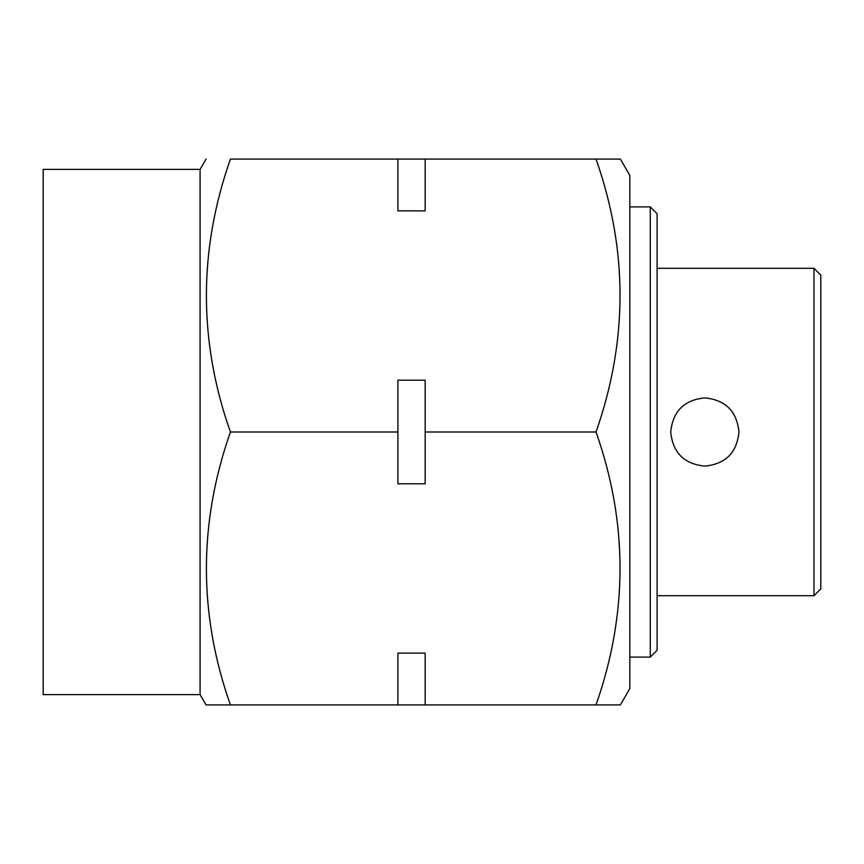 <?xml version="1.0" encoding="UTF-8"?>
<svg xmlns="http://www.w3.org/2000/svg" width="864" height="864" viewBox="0 0 864 864"><rect width="100%" height="100%" fill="white"/><g stroke="black" fill="none" stroke-linecap="round" stroke-linejoin="round"><path stroke-width="1.3" d="M200.081 694.613L200.081 169.387L43.2 169.387L43.2 694.613L200.081 694.613L206.032 704.916L230.407 704.916C198.407 614.174 198.407 523.206 230.407 432C198.407 341.269 198.407 250.301 230.407 159.084L596.02 159.084C628.02 249.826 628.02 340.794 596.02 432C628.02 522.731 628.02 613.699 596.02 704.916L620.395 704.916L629.813 688.597L629.813 175.403L620.395 159.084L596.02 159.084L620.395 159.084M200.081 169.387L206.032 159.084M704.84 397.894C684.169 399.913 672.797 411.275 670.734 431.989C672.743 452.693 684.115 464.065 704.84 466.106C725.566 464.054 736.927 452.693 738.947 432.011C736.895 411.307 725.533 399.935 704.84 397.894M820.8 275.119L820.8 588.881L813.974 595.706L813.974 268.294L820.8 275.119M657.094 595.706L813.974 595.706M657.094 268.294L813.974 268.294M657.094 213.721L657.094 650.279L650.279 657.094L650.279 206.906L657.094 213.721M629.813 657.094L650.279 657.094M629.813 206.906L650.279 206.906M425.174 159.084L425.174 210.881L397.894 210.881L397.894 159.084M230.407 432L397.894 432L397.894 380.203L425.174 380.203L425.174 432L596.02 432M425.174 432L425.174 483.797L397.894 483.797L397.894 432M207.133 704.916L397.894 704.916L397.894 653.119L425.174 653.119L425.174 704.916L596.02 704.916M425.174 704.916L397.894 704.916"/></g></svg>
